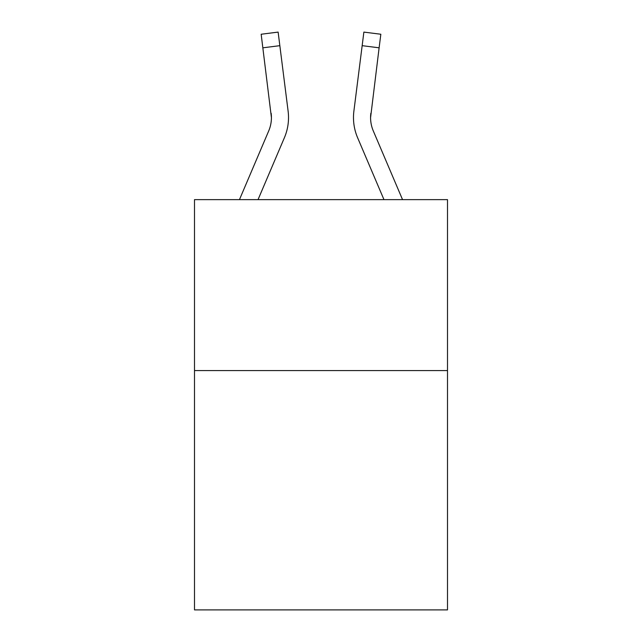 <?xml version="1.0" encoding="UTF-8"?>
<svg xmlns="http://www.w3.org/2000/svg" width="642" height="642" viewBox="0 0 642 642"><rect width="100%" height="100%" fill="white"/><g stroke="black" fill="none" stroke-linecap="round" stroke-linejoin="round"><path stroke-width="0.96" d="M447.498 370.578L447.498 609.9L194.502 609.9L194.502 199.63L447.498 199.63L447.498 370.578L194.502 370.578M239.458 199.63L268.693 130.968A34.187 34.187 -22 0 0 271.422 117.638L261.166 34.243L278.13 32.1L279.84 45.67L262.883 47.813M288.459 120.062L288.523 117.976M258.036 199.63L284.422 137.661A51.288 51.288 -22 0 0 288.114 111.146L279.84 45.67M402.542 199.63L373.307 130.968A34.187 34.187 22 0 1 370.578 117.63L379.117 47.813L362.16 45.67L363.87 32.1L380.834 34.243L379.117 47.813M383.964 199.63L357.578 137.661A51.288 51.288 22 0 1 353.886 111.146L362.16 45.67M268.693 130.968A34.187 34.187 -22 0 0 271.422 117.638A34.187 34.187 -22 0 1 268.693 130.968A34.187 34.187 -22 0 0 271.422 117.638A34.187 34.187 -22 0 1 268.693 130.968A34.187 34.187 -22 0 0 271.422 117.638A34.187 34.187 -22 0 1 268.693 130.968A34.187 34.187 -22 0 0 271.422 117.638A34.187 34.187 -22 0 1 268.693 130.968A34.187 34.187 -22 0 0 271.422 117.638A34.187 34.187 -22 0 1 268.693 130.968A34.187 34.187 -22 0 0 271.422 117.638A34.187 34.187 -22 0 1 268.693 130.968A34.187 34.187 -22 0 0 271.422 117.638A34.187 34.187 -22 0 1 268.693 130.968A34.187 34.187 -22 0 0 271.422 117.638A34.187 34.187 -22 0 1 268.693 130.968A34.187 34.187 -22 0 0 271.422 117.638A34.187 34.187 -22 0 1 268.693 130.968A34.187 34.187 -22 0 0 271.422 117.638A34.187 34.187 -22 0 1 268.693 130.968A34.187 34.187 -22 0 0 271.422 117.638A34.187 34.187 -22 0 1 268.693 130.968A34.187 34.187 -22 0 0 271.422 117.638A34.187 34.187 -22 0 1 268.693 130.968A34.187 34.187 -22 0 0 271.422 117.638A34.187 34.187 -22 0 1 268.693 130.968A34.187 34.187 -22 0 0 271.422 117.638A34.187 34.187 -22 0 1 268.693 130.968A34.187 34.187 -22 0 0 271.422 117.638A34.187 34.187 -22 0 1 268.693 130.968A34.187 34.187 -22 0 0 271.422 117.638A34.187 34.187 -22 0 1 268.693 130.968A34.187 34.187 -22 0 0 271.422 117.638A34.187 34.187 -22 0 1 268.693 130.968A34.187 34.187 -22 0 0 271.422 117.638A34.187 34.187 -22 0 1 268.693 130.968A34.187 34.187 -22 0 0 271.422 117.638A34.187 34.187 -22 0 1 268.693 130.968A34.187 34.187 -22 0 0 271.422 117.638A34.187 34.187 -22 0 1 268.693 130.968A34.187 34.187 -22 0 0 271.157 113.289L271.422 117.63M373.307 130.968A34.187 34.187 22 0 1 370.578 117.63A34.187 34.187 22 0 0 373.307 130.968A34.187 34.187 22 0 1 370.578 117.63A34.187 34.187 22 0 0 373.307 130.968A34.187 34.187 22 0 1 370.578 117.63A34.187 34.187 22 0 0 373.307 130.968A34.187 34.187 22 0 1 370.578 117.63A34.187 34.187 22 0 0 373.307 130.968A34.187 34.187 22 0 1 370.578 117.63A34.187 34.187 22 0 0 373.307 130.968A34.187 34.187 22 0 1 370.578 117.63A34.187 34.187 22 0 0 373.307 130.968A34.187 34.187 22 0 1 370.578 117.63A34.187 34.187 22 0 0 373.307 130.968A34.187 34.187 22 0 1 370.578 117.63A34.187 34.187 22 0 0 373.307 130.968A34.187 34.187 22 0 1 370.578 117.63A34.187 34.187 22 0 0 373.307 130.968A34.187 34.187 22 0 1 370.578 117.63A34.187 34.187 22 0 0 373.307 130.968A34.187 34.187 22 0 1 370.578 117.63A34.187 34.187 22 0 0 373.307 130.968A34.187 34.187 22 0 1 370.578 117.63A34.187 34.187 22 0 0 373.307 130.968A34.187 34.187 22 0 1 370.578 117.63A34.187 34.187 22 0 0 373.307 130.968A34.187 34.187 22 0 1 370.578 117.63A34.187 34.187 22 0 0 373.307 130.968A34.187 34.187 22 0 1 370.578 117.63A34.187 34.187 22 0 0 373.307 130.968A34.187 34.187 22 0 1 370.578 117.63A34.187 34.187 22 0 0 373.307 130.968A34.187 34.187 22 0 1 370.578 117.63A34.187 34.187 22 0 0 373.307 130.968A34.187 34.187 22 0 1 370.578 117.63A34.187 34.187 22 0 0 373.307 130.968A34.187 34.187 22 0 1 370.578 117.63A34.187 34.187 22 0 0 373.307 130.968A34.187 34.187 22 0 1 370.578 117.63L370.843 113.289A34.187 34.187 22 0 0 373.307 130.968A34.187 34.187 22 0 1 370.578 117.63L370.843 113.289M288.523 117.55L288.459 120.078L288.523 117.55M353.477 117.55L353.541 120.078L353.477 117.55M261.166 34.243L278.13 32.1M363.87 32.1L380.834 34.243"/></g></svg>
